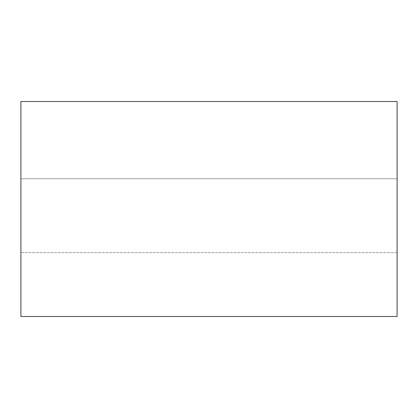 <?xml version="1.0" encoding="UTF-8"?>
<svg xmlns="http://www.w3.org/2000/svg" width="418" height="418" viewBox="0 0 418 418"><rect width="100%" height="100%" fill="white"/><g stroke="black" fill="none" stroke-linecap="round" stroke-linejoin="round"><path stroke-width="0.31" stroke-dasharray="2.09 1.57" d="M20.9 316.483L397.1 316.483L20.9 316.483L20.9 101.517L397.1 101.517L397.1 316.483L397.1 101.517L20.9 101.517L20.9 316.483M397.1 178.768L397.1 252.665L397.1 178.768L397.1 252.665L397.1 178.768L397.1 252.665L397.1 178.768L20.9 178.768L20.9 252.665L20.9 178.768L20.9 252.665L20.9 178.768L20.9 252.665L20.9 178.768L397.1 178.768L397.1 252.665L397.1 178.768L20.9 178.768L20.9 252.665L20.9 178.768L397.1 178.768M397.1 252.665L20.9 252.665L397.1 252.665"/><path stroke-width="0.63" d="M397.1 316.483L20.9 316.483L397.1 316.483L397.1 101.517L20.9 101.517L397.1 101.517L397.1 316.483M20.9 101.517L20.9 316.483L20.9 101.517"/></g></svg>
